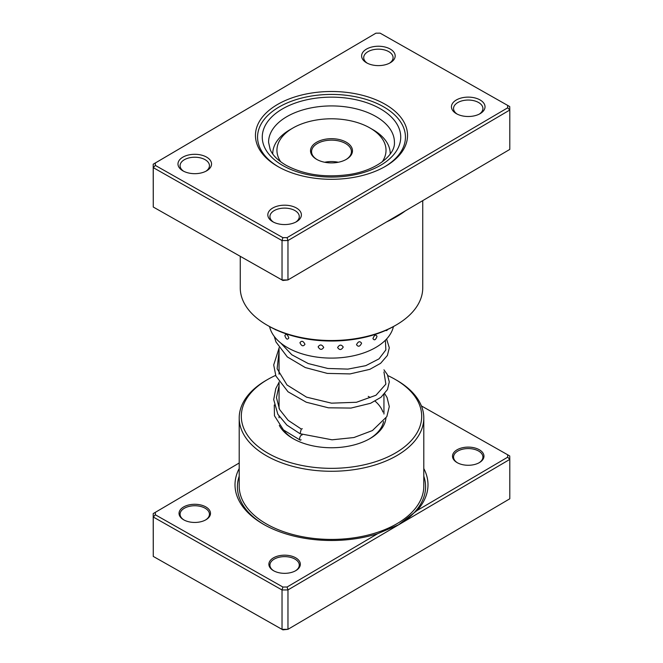 <?xml version="1.0" encoding="UTF-8"?>
<svg xmlns="http://www.w3.org/2000/svg" width="663" height="663" viewBox="0 0 663 663"><rect width="100%" height="100%" fill="white"/><g stroke="black" fill="none" stroke-linecap="round" stroke-linejoin="round"><path stroke-width="0.99" d="M377.67 533.698L398.877 524.657L287.966 589.929L287.079 587.012L377.67 533.698A96.491 55.709 180 0 1 263.924 524.549A96.491 55.709 180 0 1 263.269 524.168A96.491 55.709 180 0 1 239.202 468.534M457.221 462.675A15.73 9.083 180 0 1 457.114 462.617A15.73 9.083 180 0 1 457.056 449.804A15.73 9.083 180 0 1 479.258 449.713A15.73 9.083 180 0 1 479.357 462.617A15.73 9.083 180 0 1 457.221 462.675M478.976 462.832A14.685 8.478 0 0 0 482.921 457.047A14.685 8.478 0 0 0 478.52 450.997A14.685 8.478 0 0 0 462.55 449.232A14.685 8.478 0 0 0 453.55 457.047A14.685 8.478 0 0 0 457.495 462.832M273.587 570.735A15.73 9.083 180 0 1 273.479 570.677A15.73 9.083 180 0 1 273.429 557.865A15.73 9.083 180 0 1 295.623 557.774A15.73 9.083 180 0 1 295.731 570.677A15.73 9.083 180 0 1 273.587 570.735M295.342 570.893A14.685 8.478 0 0 0 299.286 565.108A14.685 8.478 0 0 0 294.886 559.058A14.685 8.478 0 0 0 278.924 557.293A14.685 8.478 0 0 0 269.924 565.108A14.685 8.478 0 0 0 273.86 570.893M183.742 519.85A15.73 9.083 180 0 1 183.643 519.784A15.73 9.083 180 0 1 183.585 506.971A15.73 9.083 180 0 1 205.779 506.88A15.73 9.083 180 0 1 205.886 519.784A15.73 9.083 180 0 1 183.742 519.85M205.505 519.999A14.685 8.478 0 0 0 209.45 514.223A14.685 8.478 0 0 0 205.049 508.173A14.685 8.478 0 0 0 189.079 506.408A14.685 8.478 0 0 0 180.079 514.223A14.685 8.478 0 0 0 184.024 519.999M385.932 418.237A54.54 31.484 180 0 1 370.062 438.533A54.54 31.484 180 0 1 293.303 438.749A54.54 31.484 180 0 1 292.938 438.533A54.54 31.484 180 0 1 279.305 425.397M282.968 429.458A52.443 30.274 0 0 0 293.692 438.964M275.642 375.382A90.201 52.079 0 0 0 267.719 379.451A90.201 52.079 0 0 0 268.333 453.442A90.201 52.079 0 0 0 395.587 452.92A90.201 52.079 0 0 0 395.281 379.451A90.201 52.079 0 0 0 394.667 379.095A90.201 52.079 0 0 0 387.863 375.614M395.281 379.451L396.764 380.305A92.298 53.289 180 0 1 423.798 417.98A92.298 53.289 180 0 1 367.227 467.117A92.298 53.289 180 0 1 266.858 456.02A92.298 53.289 180 0 1 239.202 417.98A92.298 53.289 180 0 1 266.236 380.305L267.719 379.451M398.248 525.03L417.093 510.502L507.684 457.188L507.651 454.768L421.395 405.913M507.651 454.768L509.739 455.97L509.797 459.393L398.877 524.657M239.202 463.006L153.203 513.593L153.261 556.414L282.032 629.353L287.966 629.32L509.797 498.783L509.797 459.393L507.684 457.188M155.316 512.375L155.349 514.795L282.886 587.028L282.032 589.962L282.032 629.353L282.886 629.85L287.966 629.32L287.966 589.929L282.032 589.962L153.261 517.016L153.203 513.593L239.202 462.989M282.886 587.028L287.079 587.012M155.349 514.795L153.261 517.016L153.261 556.414L282.886 629.85M423.798 468.534A96.491 55.709 180 0 1 417.093 510.502M369.308 438.964A52.443 30.274 0 0 0 383.587 421.502M382.916 412.021A52.443 30.274 0 0 0 375.092 401.148M370.145 397.518A52.443 30.274 0 0 0 368.23 396.375M384.755 104.066A76.038 43.899 180 0 1 385.269 166.446A76.038 43.899 180 0 1 278.245 166.736A76.038 43.899 180 0 1 277.731 166.446A76.038 43.899 180 0 1 277.474 104.505A76.038 43.899 180 0 1 384.755 104.066M384.515 166.869A73.941 42.689 0 0 0 405.441 137.117A73.941 42.689 0 0 0 383.28 106.644A73.941 42.689 0 0 0 302.875 97.751A73.941 42.689 0 0 0 257.559 137.117A73.941 42.689 0 0 0 278.485 166.869A73.941 42.689 180 0 1 257.559 137.117A73.941 42.689 180 0 1 302.875 97.751A73.941 42.689 180 0 1 383.28 106.644A73.941 42.689 180 0 1 405.441 137.117A73.941 42.689 180 0 1 384.515 166.869M206.516 157.073A16.782 9.688 180 0 1 206.632 170.839A16.782 9.688 180 0 1 183.013 170.905A16.782 9.688 180 0 1 182.897 170.839A16.782 9.688 180 0 1 182.839 157.172A16.782 9.688 180 0 1 206.516 157.073M205.837 171.269A14.685 8.478 0 0 0 209.45 165.7A14.685 8.478 0 0 0 205.049 159.65A14.685 8.478 0 0 0 189.079 157.885A14.685 8.478 0 0 0 180.079 165.7A14.685 8.478 0 0 0 183.692 171.269M390.151 49.012A16.782 9.688 180 0 1 390.258 62.778A16.782 9.688 180 0 1 366.647 62.844A16.782 9.688 180 0 1 366.531 62.778A16.782 9.688 180 0 1 366.473 49.112A16.782 9.688 180 0 1 390.151 49.012M389.471 63.209A14.685 8.478 0 0 0 393.076 57.64A14.685 8.478 0 0 0 388.675 51.59A14.685 8.478 0 0 0 372.714 49.824A14.685 8.478 0 0 0 363.714 57.64A14.685 8.478 0 0 0 367.319 63.209M479.987 99.898A16.782 9.688 180 0 1 480.103 113.671A16.782 9.688 180 0 1 456.484 113.729A16.782 9.688 180 0 1 456.368 113.671A16.782 9.688 180 0 1 456.31 99.997A16.782 9.688 180 0 1 479.987 99.898M479.308 114.094A14.685 8.478 0 0 0 482.921 108.533A14.685 8.478 0 0 0 478.52 102.475A14.685 8.478 0 0 0 462.55 100.71A14.685 8.478 0 0 0 453.55 108.533A14.685 8.478 0 0 0 457.163 114.094M296.353 207.958A16.782 9.688 180 0 1 296.469 221.724A16.782 9.688 180 0 1 272.849 221.79A16.782 9.688 180 0 1 272.742 221.724A16.782 9.688 180 0 1 272.684 208.058A16.782 9.688 180 0 1 296.353 207.958M295.681 222.155A14.685 8.478 0 0 0 299.286 216.586A14.685 8.478 0 0 0 294.886 210.536A14.685 8.478 0 0 0 278.924 208.77A14.685 8.478 0 0 0 269.924 216.586A14.685 8.478 0 0 0 273.529 222.155M396.026 325.085L394.543 325.939A89.149 51.474 180 0 1 269.062 326.287A89.149 51.474 180 0 1 268.457 325.939L266.974 325.085A91.245 52.684 0 0 0 267.595 325.442A91.245 52.684 0 0 0 396.026 325.085A91.245 52.684 0 0 0 422.745 287.833L422.745 200.632M240.255 256.324L240.255 287.833A91.245 52.684 0 0 0 266.974 325.085M507.651 105.392L509.739 106.586L509.797 110.017L287.966 240.553L282.032 240.586L153.261 167.64L153.261 207.03L153.203 164.217L375.921 33.175L155.316 162.99L155.349 165.418L282.886 237.652L287.079 237.627L507.684 107.812L507.651 105.392L380.114 33.15L375.921 33.175M287.079 237.627L287.966 240.553L287.966 279.943L282.886 280.474L153.261 207.03L282.032 279.977L287.966 279.943L509.797 149.407L509.797 110.017L507.684 107.812M282.886 280.474L282.032 279.977L282.032 240.586L282.886 237.652M155.349 165.418L153.261 167.64L153.203 164.217L155.316 162.99M405.458 210.793C400.079 214.82 393.714 218.575 386.347 222.03M385.41 330.539L386.861 330.514A5.453 5.453 0 0 0 387.416 329.635M372.946 338.602C374.355 340.765 375.714 340.003 377.015 336.315C375.706 334.218 374.346 334.981 372.946 338.602M356.503 344.677C358.227 347.13 359.926 346.641 361.6 343.227C359.926 340.857 358.227 341.337 356.503 344.677M337.608 347.528C339.497 350.304 341.37 350.147 343.235 347.056C341.362 344.362 339.489 344.52 337.608 347.528M318.116 346.857C319.972 349.981 321.845 350.163 323.718 347.42C321.837 344.379 319.972 344.188 318.116 346.857M299.933 342.746C301.582 346.185 303.256 346.699 304.963 344.279C303.256 340.915 301.574 340.401 299.933 342.746M284.841 335.594C286.118 339.307 287.435 340.086 288.811 337.948C287.435 334.301 286.109 333.514 284.841 335.594M275.269 329.486A5.453 5.453 0 0 0 275.443 329.726L276.57 330.083M269.584 326.577A62.405 36.026 0 0 0 272.543 333.879A62.405 36.026 0 0 0 337.989 357.904A62.405 36.026 0 0 0 393.416 326.577M384.714 393.665L387.084 397.576L389.289 406.576L386.836 416.629L372.432 430.552L353.909 437.539L332.064 439.809L300.049 433.71L301.292 429.044L302.303 428.746M302.129 435.003A2.727 1.227 110.9 0 0 301.118 435.309A2.727 1.227 110.9 0 0 299.717 437.97A2.727 1.227 110.9 0 0 300.115 440.075A2.727 1.227 110.9 0 0 301.118 439.768M331.036 138.691A20.976 12.108 180 0 1 350.793 146.042A20.976 12.108 180 0 1 346.335 159.36A20.976 12.108 180 0 1 331.964 162.907A20.976 12.108 180 0 1 316.665 159.36A20.976 12.108 180 0 1 312.033 146.283A20.976 12.108 180 0 1 331.036 138.691M345.953 159.576A19.931 11.503 0 0 0 351.431 151.653A19.931 11.503 0 0 0 331.061 140.15A19.931 11.503 0 0 0 311.569 151.653A19.931 11.503 0 0 0 317.047 159.576M382.178 161.896A54.54 31.484 0 0 0 370.045 128.017A54.54 31.484 0 0 0 330.282 118.801A54.54 31.484 0 0 0 292.913 128.017A54.54 31.484 0 0 0 280.747 161.838M272.75 153.708L272.75 153.998A58.734 33.912 180 0 1 272.75 153.708A58.734 33.912 180 0 1 289.946 129.733L292.913 128.017M338.312 162.253A19.931 11.503 0 0 0 331.061 161.557A19.931 11.503 0 0 0 324.688 162.253M370.045 128.017L373.012 129.733A58.734 33.912 180 0 1 390.217 153.708A58.734 33.912 180 0 1 390.209 154.056L390.217 153.708M423.798 417.98L423.798 486.136A92.298 53.289 180 0 1 367.227 535.273A92.298 53.289 180 0 1 266.858 524.176A92.298 53.289 180 0 1 239.202 486.136L239.202 417.98M264.131 524.665A94.088 54.325 180 0 1 239.202 476.2M423.798 476.2A94.088 54.325 180 0 1 398.14 525.088M375.573 116.315A62.927 36.332 0 0 0 307.143 108.757A62.927 36.332 0 0 0 268.573 142.255L270.197 149.614C272.65 155.299 277.963 160.529 286.126 165.302C303.952 174.775 324.92 177.858 349.036 174.543C376.65 170.524 395.455 154.719 394.427 142.255A62.927 36.332 0 0 0 375.573 116.315M283.018 165.642A69.225 39.962 180 0 1 282.09 109.122A69.225 39.962 180 0 1 379.982 108.583A69.225 39.962 180 0 1 380.91 165.104A69.225 39.962 180 0 1 283.018 165.642M301.292 429.044L288.148 420.325L279.587 409.519L276.438 397.618L279.057 385.667M383.943 371.918L385.866 384.126L375.987 395.239L356.454 402.275L331.5 403.162L306.546 397.145L287.013 384.979L277.134 368.744L279.057 351.415M385.385 340.243L385.858 349.898L379.012 358.865L365.769 365.661L347.909 369.109L327.837 368.471L308.262 363.564L291.819 354.771L280.714 343.011M383.943 394.535L383.943 414.019M279.057 347.727L279.057 374.197M279.057 381.987L279.057 408.458M279.057 416.231L279.057 417.814M274.283 404.969L274.449 415.751L283.474 429.931L300.115 440.075M299.966 433.677L286.855 425.074L277.863 414.3L273.703 399.598L275.8 388.576L279.057 382.369M383.943 369.821L387.366 374.587L389.289 381.88L387.49 389.529L380.976 397.286L370.559 403.295L350.992 408.068L328.392 407.803L306.273 402.217L288.049 391.792L275.883 375.987L273.703 364.94L279.057 348.116M386.595 338.992L389.297 347.785L387.399 355.451L380.628 363.307L369.821 369.341L350.023 373.915L327.331 373.41L305.295 367.567L287.311 356.918L275.965 341.942L274.283 336.448"/></g></svg>
